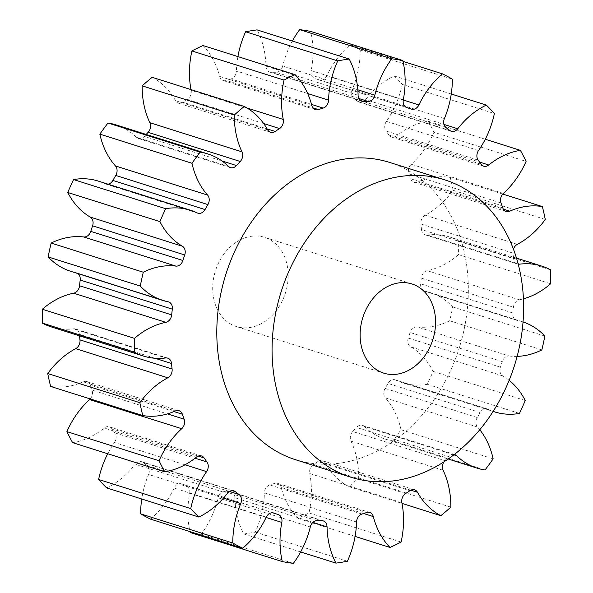 <?xml version="1.0" encoding="UTF-8"?>
<svg xmlns="http://www.w3.org/2000/svg" width="593" height="593" viewBox="0 0 593 593"><rect width="100%" height="100%" fill="white"/><g stroke="black" fill="none" stroke-linecap="round" stroke-linejoin="round"><path stroke-width="0.44" stroke-dasharray="2.96 2.22" d="M236.147 242.24A46.773 36.707 -72.5 0 1 264.537 237.333A46.773 36.707 -72.5 0 1 288.168 275.411A46.773 36.707 -72.5 0 1 264.723 321.621A46.773 36.707 -72.5 0 1 236.333 326.528A46.773 36.707 -72.5 0 1 212.702 288.457A46.773 36.707 -72.5 0 1 236.147 242.24M389.579 162.415A155.915 122.358 -72.5 0 1 468.344 289.325A155.915 122.358 -72.5 0 1 390.194 443.364A155.915 122.358 -72.5 0 1 295.551 459.723M197.254 212.931L105.117 183.793A7.546 5.923 107.5 0 0 105.747 184.045A7.546 5.923 107.5 0 0 108.082 184.178M228.557 166.448L136.427 137.309A7.546 5.923 107.5 0 0 138.339 138.473A7.546 5.923 107.5 0 0 142.913 137.68A7.546 5.923 107.5 0 0 144.358 136.42L221.975 160.962M267.636 129.823L175.498 100.684A7.546 5.923 107.5 0 0 178.411 103.16A7.546 5.923 107.5 0 0 182.992 102.367A7.546 5.923 107.5 0 0 183.074 102.315L267.109 128.896M263.655 123.537L187.425 99.431A7.546 5.923 107.5 0 0 187.507 99.379A7.546 5.923 107.5 0 0 191.131 90.321L247.051 108.008M311.518 104.398L231.04 78.951A7.546 5.923 107.5 0 0 232.656 78.172A7.546 5.923 107.5 0 0 236.437 70.997L307.663 93.524M358.854 98.512L275.975 72.302A7.546 5.923 107.5 0 0 279.184 71.286A7.546 5.923 107.5 0 0 282.698 66.045L357.816 89.802M411.297 109.075L319.167 79.936A7.546 5.923 107.5 0 0 319.323 79.988A7.546 5.923 107.5 0 0 323.904 79.195A7.546 5.923 107.5 0 0 326.758 75.808L403.27 100.009M449.813 130.475L357.675 101.336A7.546 5.923 107.5 0 0 359.195 102.144A7.546 5.923 107.5 0 0 363.776 101.359A7.546 5.923 107.5 0 0 365.614 99.617L443.957 124.397M481.012 164.187L388.875 135.048A7.546 5.923 107.5 0 0 391.499 137.05A7.546 5.923 107.5 0 0 396.08 136.257A7.546 5.923 107.5 0 0 396.628 135.849L479.544 162.074M187.425 99.431A213.398 167.471 107.5 0 0 185.246 100.854A213.398 167.471 107.5 0 0 183.074 102.315M451.258 93.998L394.189 75.956A81.471 63.94 107.5 0 0 385.539 80.87A81.471 63.94 107.5 0 0 365.614 99.617M485.282 139.259L428.265 121.224A81.471 63.94 107.5 0 0 402.573 131.483A81.471 63.94 107.5 0 0 396.628 135.849M155.003 358.261L79.373 334.348A213.398 167.471 107.5 0 0 79.521 335.838M79.373 334.348A7.546 5.923 107.5 0 0 75.6 329.004A7.546 5.923 107.5 0 0 73.539 328.826L165.677 357.964M51.294 326.906A81.471 63.94 107.5 0 0 73.539 328.826M77.987 273.595A7.546 5.923 107.5 0 0 76.438 272.765A7.546 5.923 107.5 0 0 75.948 272.639L168.078 301.77M70.619 271.268A81.471 63.94 107.5 0 0 75.948 272.639M105.117 183.793A81.471 63.94 107.5 0 0 98.349 181.102M136.427 137.309A81.471 63.94 107.5 0 0 115.768 124.819M146.167 134.433A213.398 167.471 107.5 0 0 144.358 136.42M175.498 100.684A81.471 63.94 107.5 0 0 152.134 77.312M190.99 89.602A81.471 63.94 107.5 0 0 191.131 90.321M311.822 105.547L219.684 76.408A81.471 63.94 107.5 0 0 202.984 45.542M219.684 76.408A7.546 5.923 107.5 0 0 223.242 80.529A7.546 5.923 107.5 0 0 226.37 80.455L312.859 107.807M231.04 78.951A213.398 167.471 107.5 0 0 226.37 80.455M237.912 56.594A81.471 63.94 107.5 0 0 236.437 70.997M358.098 95.28L265.968 66.142A81.471 63.94 107.5 0 0 257.065 29.887M265.968 66.142A7.546 5.923 107.5 0 0 269.771 72.109A7.546 5.923 107.5 0 0 271.312 72.324L360.522 100.536M275.975 72.302A213.398 167.471 107.5 0 0 271.312 72.324M292.356 41.05A81.471 63.94 107.5 0 0 282.698 66.045M403.322 99.713L311.184 70.582A81.471 63.94 107.5 0 0 310.695 31.407M311.184 70.582A7.546 5.923 107.5 0 0 314.824 78.476L406.961 107.615M319.167 79.936A213.398 167.471 107.5 0 0 314.824 78.476M444.402 118.556L352.264 89.417A81.471 63.94 107.5 0 0 360.218 49.997A258.066 202.524 -72.5 0 0 350.315 44.72A81.471 63.94 107.5 0 0 326.758 75.808M352.264 89.417A7.546 5.923 107.5 0 0 353.954 98.497L446.092 127.628M357.675 101.336A213.398 167.471 107.5 0 0 353.954 98.497M394.189 75.956A258.066 202.524 -72.5 0 1 402.262 84.399L494.392 113.537M478.536 150.518L386.406 121.38A81.471 63.94 107.5 0 0 402.262 84.399M386.406 121.38A7.546 5.923 107.5 0 0 386.028 131.016L478.166 160.147M388.875 135.048A213.398 167.471 107.5 0 0 386.028 131.016M428.265 121.224A258.066 202.524 -72.5 0 1 433.95 132.254L526.087 161.392M503.413 193.414L411.283 164.283A81.471 63.94 107.5 0 0 433.95 132.254M411.283 164.283A7.546 5.923 107.5 0 0 408.859 173.816L500.996 202.954M502.775 207.906L410.645 178.767A213.398 167.471 107.5 0 0 408.859 173.816M410.645 178.767A7.546 5.923 107.5 0 0 414.033 182.31A7.546 5.923 107.5 0 0 417.672 182.036L503.346 209.136M517.326 244.338L425.196 215.2A81.471 63.94 107.5 0 0 453.141 190.316A258.066 202.524 -72.5 0 0 450.22 177.448A81.471 63.94 107.5 0 0 417.672 182.036M425.196 215.2A7.546 5.923 107.5 0 0 420.897 223.991L513.034 253.122A7.546 5.923 -72.5 0 1 513.449 249.179M518.23 264.174A7.546 5.923 -72.5 0 1 517.4 263.996A7.546 5.923 -72.5 0 1 513.627 258.652L421.49 229.521A213.398 167.471 107.5 0 0 420.897 223.991M421.49 229.521A7.546 5.923 107.5 0 0 425.263 234.858A7.546 5.923 107.5 0 0 427.323 235.036L518.112 263.744M523.033 321.947A81.471 63.94 107.5 0 0 522.381 321.732A81.471 63.94 107.5 0 0 517.052 320.361A7.546 5.923 -72.5 0 1 516.562 320.235A7.546 5.923 -72.5 0 1 512.819 312.978A213.398 167.471 107.5 0 0 513.449 307.248A7.546 5.923 -72.5 0 1 519.327 299.799L427.197 270.667A81.471 63.94 107.5 0 0 458.515 254.619A258.066 202.524 -72.5 0 0 458.567 240.795A81.471 63.94 107.5 0 0 449.576 236.955A81.471 63.94 107.5 0 0 427.323 235.036M427.197 270.667A7.546 5.923 107.5 0 0 421.319 278.11L513.449 307.248M512.819 312.978L420.682 283.839A213.398 167.471 107.5 0 0 421.319 278.11M420.682 283.839A7.546 5.923 107.5 0 0 424.425 291.096A7.546 5.923 107.5 0 0 424.922 291.23L517.052 320.361M509.142 380.321A81.471 63.94 107.5 0 0 502.76 375.925A7.546 5.923 -72.5 0 1 500.403 367.171A213.398 167.471 107.5 0 0 502.227 361.626A7.546 5.923 -72.5 0 1 509.291 356.037L417.153 326.899A81.471 63.94 107.5 0 0 449.709 320.783A258.066 202.524 -72.5 0 0 452.718 306.937A81.471 63.94 107.5 0 0 430.251 292.594A81.471 63.94 107.5 0 0 424.922 291.23M417.153 326.899A7.546 5.923 107.5 0 0 410.089 332.488L502.227 361.626M500.403 367.171L408.273 338.032A213.398 167.471 107.5 0 0 410.089 332.488M408.273 338.032A7.546 5.923 107.5 0 0 410.623 346.786L502.76 375.925M479.781 429.725A81.471 63.94 107.5 0 0 477.543 427.056A7.546 5.923 -72.5 0 1 477.239 417.539A213.398 167.471 107.5 0 0 480.122 412.558A7.546 5.923 -72.5 0 1 487.253 408.955A7.546 5.923 -72.5 0 1 487.883 409.207L395.746 380.069A81.471 63.94 107.5 0 0 402.521 382.767A81.471 63.94 107.5 0 0 427.323 384.301A258.066 202.524 -72.5 0 0 433.09 371.381A81.471 63.94 107.5 0 0 410.623 346.786M395.746 380.069A7.546 5.923 107.5 0 0 395.123 379.816A7.546 5.923 107.5 0 0 387.985 383.426L480.122 412.558M477.239 417.539L385.102 388.4A213.398 167.471 107.5 0 0 387.985 383.426M385.102 388.4A7.546 5.923 107.5 0 0 385.413 397.925L477.543 427.056M453.875 454.831L364.443 426.552A81.471 63.94 107.5 0 0 385.102 439.042A81.471 63.94 107.5 0 0 392.877 440.844A258.066 202.524 -72.5 0 0 401.016 429.732A81.471 63.94 107.5 0 0 385.413 397.925M364.443 426.552A7.546 5.923 107.5 0 0 362.531 425.396A7.546 5.923 107.5 0 0 356.504 427.442L448.642 456.58A7.546 5.923 -72.5 0 1 454.371 454.453M443.964 461.836A7.546 5.923 -72.5 0 1 444.891 460.65L352.761 431.511A213.398 167.471 107.5 0 0 356.504 427.442M352.761 431.511A7.546 5.923 107.5 0 0 351.004 441.155L443.134 470.293M410.779 490.189L325.364 463.177A81.471 63.94 107.5 0 0 348.728 486.549A258.066 202.524 -72.5 0 0 358.676 478.002A81.471 63.94 107.5 0 0 351.004 441.155M325.364 463.177A7.546 5.923 107.5 0 0 322.451 460.702A7.546 5.923 107.5 0 0 317.796 461.547L409.926 490.685M405.575 493.569L313.438 464.43A213.398 167.471 107.5 0 0 317.796 461.547M313.438 464.43A7.546 5.923 107.5 0 0 309.739 473.54L401.869 502.679M363.635 513.531L281.178 487.453A81.471 63.94 107.5 0 0 297.879 518.319A258.066 202.524 -72.5 0 0 308.968 512.915A81.471 63.94 107.5 0 0 309.739 473.54M281.178 487.453A7.546 5.923 107.5 0 0 277.62 483.339A7.546 5.923 107.5 0 0 274.5 483.406L366.63 512.545M361.96 514.049L269.83 484.918A213.398 167.471 107.5 0 0 274.5 483.406M269.83 484.918A7.546 5.923 107.5 0 0 264.434 492.865L356.563 522.003M312.941 522.396L234.902 497.72A81.471 63.94 107.5 0 0 243.805 533.974A258.066 202.524 -72.5 0 0 255.264 532.091A81.471 63.94 107.5 0 0 264.434 492.865M234.902 497.72A7.546 5.923 107.5 0 0 231.092 491.753A7.546 5.923 107.5 0 0 229.558 491.538L321.688 520.676M317.025 520.698L224.895 491.567A213.398 167.471 107.5 0 0 229.558 491.538M224.895 491.567A7.546 5.923 107.5 0 0 218.172 497.816L310.302 526.955M190.175 532.455A258.066 202.524 -72.5 0 0 201.227 534.211A81.471 63.94 107.5 0 0 218.172 497.816M266.116 517.459L189.678 493.287A81.471 63.94 107.5 0 0 189.982 531.617M189.678 493.287A7.546 5.923 107.5 0 0 186.039 485.385L272.81 512.826M273.521 512.967L181.703 483.925A213.398 167.471 107.5 0 0 186.039 485.385M181.703 483.925A7.546 5.923 107.5 0 0 181.547 483.873A7.546 5.923 107.5 0 0 174.112 488.054L266.242 517.192M150.548 519.142A81.471 63.94 107.5 0 0 174.112 488.054M223.465 498.12L148.598 474.444A81.471 63.94 107.5 0 0 141.742 499.002M148.598 474.444A7.546 5.923 107.5 0 0 146.908 465.372L229.484 491.478M232.1 490.641L143.187 462.525A213.398 167.471 107.5 0 0 146.908 465.372M143.187 462.525A7.546 5.923 107.5 0 0 141.675 461.717A7.546 5.923 107.5 0 0 135.248 464.245L227.386 493.383M106.673 487.913A81.471 63.94 107.5 0 0 135.248 464.245M184.994 464.793L114.464 442.482A81.471 63.94 107.5 0 0 107.718 453.741M114.464 442.482A7.546 5.923 107.5 0 0 114.834 432.853L195.03 458.211M198.21 456.084L111.988 428.813A213.398 167.471 107.5 0 0 114.834 432.853M111.988 428.813A7.546 5.923 107.5 0 0 109.371 426.812A7.546 5.923 107.5 0 0 104.242 428.013L196.372 457.151M72.598 442.637A81.471 63.94 107.5 0 0 104.242 428.013M90.225 398.933A7.546 5.923 107.5 0 0 92.004 390.046L167.419 413.892M173.927 411.564L90.225 385.094A213.398 167.471 107.5 0 0 92.004 390.046M90.225 385.094A7.546 5.923 107.5 0 0 86.83 381.551A7.546 5.923 107.5 0 0 83.19 381.825L175.328 410.964M50.642 386.414A81.471 63.94 107.5 0 0 83.19 381.825M444.891 460.65A213.398 167.471 107.5 0 0 448.642 456.58M487.883 409.207A81.471 63.94 107.5 0 0 493.131 411.394M509.291 356.037A81.471 63.94 107.5 0 0 517.14 356.371M519.327 299.799A81.471 63.94 107.5 0 0 523.426 298.82M513.627 258.652A213.398 167.471 107.5 0 0 513.034 253.122M350.315 44.72L403.018 61.383M360.218 49.997L452.348 79.136M450.22 177.448L502.775 194.067M453.141 190.316L545.271 219.454M458.567 240.795L550.697 269.926M458.515 254.619L550.645 283.758M452.718 306.937L544.856 336.075M449.709 320.783L541.839 349.922M433.09 371.381L525.228 400.52M427.323 384.301L519.453 413.44M401.016 429.732L493.154 458.863M392.877 440.844L485.015 469.975M358.676 478.002L450.813 507.141M348.728 486.549L402.01 503.398M308.968 512.915L401.098 542.054M297.879 518.319L355.088 536.406M255.264 532.091L347.394 561.23M243.805 533.974L300.644 551.95M201.227 534.211L293.365 563.35M411.95 283.951L264.537 237.333M197.877 213.184L105.747 184.045M230.469 167.604L138.339 138.473M270.549 132.298L178.411 103.16M411.453 109.127L319.323 79.988M451.325 131.283L359.195 102.144M483.629 166.188L391.499 137.05M178.967 410.69L86.83 381.551M385.102 439.042L448.189 458.997M402.521 382.767L493.117 411.416M430.251 292.594L522.381 321.732M449.576 236.955L516.51 258.125M201.501 455.95L109.371 426.812M233.805 490.856L141.675 461.717M273.677 513.012L181.547 483.873M323.229 520.891L231.092 491.753M369.758 512.471L277.62 483.339M414.589 489.84L322.451 460.702M454.661 454.527L362.531 425.396M487.253 408.955L395.123 379.816M516.562 320.235L424.425 291.096M517.4 263.996L425.263 234.858M506.17 211.449L414.033 182.31M361.908 101.247L269.771 72.109M315.38 109.661L223.242 80.529M168.575 301.904L76.438 272.765M167.737 358.142L75.6 329.004M383.745 373.145L236.333 326.528"/><path stroke-width="0.89" d="M383.56 288.865A46.773 36.707 -72.5 0 1 411.95 283.951A46.773 36.707 -72.5 0 1 435.581 322.029A46.773 36.707 -72.5 0 1 412.135 368.238A46.773 36.707 -72.5 0 1 383.745 373.145A46.773 36.707 -72.5 0 1 360.114 335.075A46.773 36.707 -72.5 0 1 383.56 288.865M445.476 460.843A155.915 122.358 -72.5 0 1 350.834 477.209A155.915 122.358 -72.5 0 1 272.068 350.293A155.915 122.358 -72.5 0 1 350.218 196.261A155.915 122.358 -72.5 0 1 444.861 179.894A155.915 122.358 -72.5 0 1 523.626 306.803A155.915 122.358 -72.5 0 1 445.476 460.843M350.834 477.209L295.551 459.723A155.915 122.358 -72.5 0 1 216.793 332.814A155.915 122.358 -72.5 0 1 294.936 178.775A155.915 122.358 -72.5 0 1 389.579 162.415L444.861 179.894M167.804 377.8L75.674 348.662A7.546 5.923 107.5 0 0 76.245 348.321A7.546 5.923 107.5 0 0 79.966 339.878L172.103 369.009A7.546 5.923 -72.5 0 1 168.382 377.459A7.546 5.923 -72.5 0 1 167.804 377.8A81.471 63.94 107.5 0 0 161.607 381.484A81.471 63.94 107.5 0 0 139.859 402.684L47.729 373.546A258.066 202.524 -72.5 0 0 50.642 386.414L142.78 415.552A258.066 202.524 -72.5 0 1 139.859 402.684M165.803 322.333L73.673 293.201A7.546 5.923 107.5 0 0 75.815 292.29A7.546 5.923 107.5 0 0 79.551 285.752L171.681 314.89A7.546 5.923 -72.5 0 1 167.945 321.428A7.546 5.923 -72.5 0 1 165.803 322.333A81.471 63.94 107.5 0 0 142.661 332.139A81.471 63.94 107.5 0 0 134.485 338.381A258.066 202.524 -72.5 0 0 134.433 352.205A81.471 63.94 107.5 0 0 143.424 356.045A81.471 63.94 107.5 0 0 165.677 357.964A7.546 5.923 -72.5 0 1 167.737 358.142A7.546 5.923 -72.5 0 1 171.51 363.479A213.398 167.471 107.5 0 0 172.103 369.009M175.847 266.101L83.709 236.963A7.546 5.923 107.5 0 0 87.438 235.984A7.546 5.923 107.5 0 0 90.773 231.374L182.911 260.512A7.546 5.923 -72.5 0 1 179.568 265.123A7.546 5.923 -72.5 0 1 175.847 266.101A81.471 63.94 107.5 0 0 143.291 272.217A258.066 202.524 -72.5 0 0 140.282 286.063A81.471 63.94 107.5 0 0 162.749 300.406A81.471 63.94 107.5 0 0 168.078 301.77A7.546 5.923 -72.5 0 1 168.575 301.904A7.546 5.923 -72.5 0 1 172.318 309.161A213.398 167.471 107.5 0 0 171.681 314.89M108.082 184.178A7.546 5.923 107.5 0 0 110.32 183.252A7.546 5.923 107.5 0 0 112.878 180.442L205.015 209.574A7.546 5.923 -72.5 0 1 202.458 212.39A7.546 5.923 -72.5 0 1 197.877 213.184A7.546 5.923 -72.5 0 1 197.254 212.931A81.471 63.94 107.5 0 0 190.479 210.233A81.471 63.94 107.5 0 0 165.677 208.699A258.066 202.524 -72.5 0 0 159.91 221.619A81.471 63.94 107.5 0 0 182.377 246.214A7.546 5.923 -72.5 0 1 184.727 254.968A213.398 167.471 107.5 0 0 182.911 260.512M240.239 161.489L148.109 132.35A7.546 5.923 107.5 0 0 149.866 122.707A81.471 63.94 107.5 0 1 142.187 85.859L234.324 114.998A81.471 63.94 107.5 0 0 241.996 151.845A7.546 5.923 -72.5 0 1 240.239 161.489A213.398 167.471 107.5 0 0 236.496 165.558A7.546 5.923 -72.5 0 1 235.05 166.818A7.546 5.923 -72.5 0 1 230.469 167.604A7.546 5.923 -72.5 0 1 228.557 166.448A81.471 63.94 107.5 0 0 207.898 153.958A81.471 63.94 107.5 0 0 200.123 152.156A258.066 202.524 -72.5 0 0 191.984 163.268A81.471 63.94 107.5 0 0 207.587 195.075A7.546 5.923 -72.5 0 1 207.898 204.6A213.398 167.471 107.5 0 0 205.015 209.574M190.99 89.602A81.471 63.94 107.5 0 1 191.902 50.946L284.032 80.085A81.471 63.94 107.5 0 0 283.261 119.46A7.546 5.923 -72.5 0 1 279.637 128.518A7.546 5.923 -72.5 0 1 279.562 128.57A213.398 167.471 107.5 0 0 277.376 129.993A213.398 167.471 107.5 0 0 275.204 131.453A7.546 5.923 -72.5 0 1 275.13 131.505A7.546 5.923 -72.5 0 1 270.549 132.298A7.546 5.923 -72.5 0 1 267.636 129.823A81.471 63.94 107.5 0 0 244.272 106.451A258.066 202.524 -72.5 0 0 234.324 114.998M237.912 56.594A81.471 63.94 107.5 0 1 245.606 31.77L337.736 60.909A81.471 63.94 107.5 0 0 328.566 100.135A7.546 5.923 -72.5 0 1 324.794 107.311A7.546 5.923 -72.5 0 1 323.17 108.082A213.398 167.471 107.5 0 0 318.5 109.594A7.546 5.923 -72.5 0 1 315.38 109.661A7.546 5.923 -72.5 0 1 311.822 105.547A81.471 63.94 107.5 0 0 295.121 74.681A258.066 202.524 -72.5 0 0 284.032 80.085M292.356 41.05A81.471 63.94 107.5 0 1 299.635 29.65L391.773 58.789A81.471 63.94 107.5 0 0 374.828 95.184A7.546 5.923 -72.5 0 1 371.314 100.425A7.546 5.923 -72.5 0 1 368.105 101.433A213.398 167.471 107.5 0 0 363.442 101.462A7.546 5.923 -72.5 0 1 361.908 101.247A7.546 5.923 -72.5 0 1 358.098 95.28A81.471 63.94 107.5 0 0 349.195 59.026A258.066 202.524 -72.5 0 0 337.736 60.909M403.018 61.383L442.452 73.858A81.471 63.94 107.5 0 0 418.888 104.946A7.546 5.923 -72.5 0 1 416.034 108.334A7.546 5.923 -72.5 0 1 411.453 109.127A7.546 5.923 -72.5 0 1 411.297 109.075A213.398 167.471 107.5 0 0 406.961 107.615A7.546 5.923 -72.5 0 1 403.322 99.713A81.471 63.94 107.5 0 0 402.825 60.545A258.066 202.524 -72.5 0 0 391.773 58.789M451.258 93.998L486.327 105.087A81.471 63.94 107.5 0 0 477.669 110.009A81.471 63.94 107.5 0 0 457.752 128.755A7.546 5.923 -72.5 0 1 455.906 130.49A7.546 5.923 -72.5 0 1 451.325 131.283A7.546 5.923 -72.5 0 1 449.813 130.475A213.398 167.471 107.5 0 0 446.092 127.628A7.546 5.923 -72.5 0 1 444.402 118.556A81.471 63.94 107.5 0 0 452.348 79.136A258.066 202.524 -72.5 0 0 442.452 73.858M485.282 139.259L520.402 150.363A81.471 63.94 107.5 0 0 494.71 160.621A81.471 63.94 107.5 0 0 488.758 164.987A7.546 5.923 -72.5 0 1 488.209 165.395A7.546 5.923 -72.5 0 1 483.629 166.188A7.546 5.923 -72.5 0 1 481.012 164.187A213.398 167.471 107.5 0 0 478.166 160.147A7.546 5.923 -72.5 0 1 478.536 150.518A81.471 63.94 107.5 0 0 494.392 113.537A258.066 202.524 -72.5 0 0 486.327 105.087M75.674 348.662A81.471 63.94 107.5 0 0 69.477 352.346A81.471 63.94 107.5 0 0 47.729 373.546M73.673 293.201A81.471 63.94 107.5 0 0 50.531 303.001A81.471 63.94 107.5 0 0 42.355 309.242L134.485 338.381M42.355 309.242A258.066 202.524 -72.5 0 0 42.303 323.074L134.433 352.205M79.521 335.838A213.398 167.471 107.5 0 0 79.966 339.878M42.303 323.074A81.471 63.94 107.5 0 0 51.294 326.906L143.424 356.045M172.318 309.161L80.181 280.022A213.398 167.471 107.5 0 0 79.551 285.752M80.181 280.022A7.546 5.923 107.5 0 0 77.987 273.595M83.709 236.963A81.471 63.94 107.5 0 0 51.161 243.078A258.066 202.524 -72.5 0 0 48.144 256.925A81.471 63.94 107.5 0 0 70.619 271.268L162.749 300.406M184.727 254.968L92.597 225.829A213.398 167.471 107.5 0 0 90.773 231.374M92.597 225.829A7.546 5.923 107.5 0 0 90.24 217.075L182.377 246.214M190.479 210.233L98.349 181.102A81.471 63.94 107.5 0 0 73.547 179.56A258.066 202.524 -72.5 0 0 67.772 192.48A81.471 63.94 107.5 0 0 90.24 217.075M207.898 204.6L115.761 175.461A213.398 167.471 107.5 0 0 112.878 180.442M115.761 175.461A7.546 5.923 107.5 0 0 115.457 165.944L207.587 195.075M207.898 153.958L115.768 124.819A81.471 63.94 107.5 0 0 107.985 123.025A258.066 202.524 -72.5 0 0 99.846 134.137A81.471 63.94 107.5 0 0 115.457 165.944M148.109 132.35A213.398 167.471 107.5 0 0 146.167 134.433M142.187 85.859A258.066 202.524 -72.5 0 1 152.134 77.312L244.272 106.451M191.902 50.946A258.066 202.524 -72.5 0 1 202.984 45.542L295.121 74.681M245.606 31.77A258.066 202.524 -72.5 0 1 257.065 29.887L349.195 59.026M299.635 29.65A258.066 202.524 -72.5 0 1 310.695 31.407L402.825 60.545M189.982 531.617A81.471 63.94 107.5 0 0 190.175 532.455L282.305 561.593A81.471 63.94 107.5 0 1 281.816 522.418L266.116 517.459M232.782 543.003A258.066 202.524 -72.5 0 0 242.685 548.28L150.548 519.142A258.066 202.524 -72.5 0 1 140.652 513.864L232.782 543.003A81.471 63.94 107.5 0 1 240.736 503.583L223.465 498.12M141.742 499.002A81.471 63.94 107.5 0 0 140.652 513.864M190.738 508.601A258.066 202.524 -72.5 0 0 198.811 517.044L106.673 487.913A258.066 202.524 -72.5 0 1 98.608 479.463L190.738 508.601A81.471 63.94 107.5 0 1 206.594 471.62L184.994 464.793M107.718 453.741A81.471 63.94 107.5 0 0 98.608 479.463M159.05 460.746A258.066 202.524 -72.5 0 0 164.735 471.776L72.598 442.637A258.066 202.524 -72.5 0 1 66.913 431.608L159.05 460.746A81.471 63.94 107.5 0 1 181.717 428.717L89.587 399.586A81.471 63.94 107.5 0 0 66.913 431.608M89.587 399.586A7.546 5.923 107.5 0 0 90.225 398.933M142.78 415.552A81.471 63.94 107.5 0 0 175.328 410.964A7.546 5.923 -72.5 0 1 178.967 410.69A7.546 5.923 -72.5 0 1 182.355 414.233A213.398 167.471 107.5 0 0 184.141 419.184A7.546 5.923 -72.5 0 1 181.717 428.717M164.735 471.776A81.471 63.94 107.5 0 0 196.372 457.151A7.546 5.923 -72.5 0 1 201.501 455.95A7.546 5.923 -72.5 0 1 204.125 457.952A213.398 167.471 107.5 0 0 206.972 461.984A7.546 5.923 -72.5 0 1 206.594 471.62M198.811 517.044A81.471 63.94 107.5 0 0 227.386 493.383A7.546 5.923 -72.5 0 1 233.805 490.856A7.546 5.923 -72.5 0 1 235.325 491.664A213.398 167.471 107.5 0 0 239.046 494.503A7.546 5.923 -72.5 0 1 240.736 503.583M242.685 548.28A81.471 63.94 107.5 0 0 266.242 517.192A7.546 5.923 -72.5 0 1 273.677 513.012A7.546 5.923 -72.5 0 1 273.833 513.064A213.398 167.471 107.5 0 0 278.176 514.524A7.546 5.923 -72.5 0 1 281.816 522.418M443.964 461.836A7.546 5.923 -72.5 0 0 443.134 470.293A81.471 63.94 107.5 0 1 450.813 507.141A258.066 202.524 -72.5 0 1 440.866 515.688A81.471 63.94 107.5 0 1 417.502 492.316A7.546 5.923 -72.5 0 0 414.589 489.84A7.546 5.923 -72.5 0 0 409.926 490.685A213.398 167.471 107.5 0 1 405.575 493.569A7.546 5.923 -72.5 0 0 401.869 502.679A81.471 63.94 107.5 0 1 401.098 542.054A258.066 202.524 -72.5 0 1 390.016 547.458A81.471 63.94 107.5 0 1 373.316 516.592A7.546 5.923 -72.5 0 0 369.758 512.471A7.546 5.923 -72.5 0 0 366.63 512.545A213.398 167.471 107.5 0 1 361.96 514.049A7.546 5.923 -72.5 0 0 356.563 522.003A81.471 63.94 107.5 0 1 347.394 561.23A258.066 202.524 -72.5 0 1 335.934 563.113A81.471 63.94 107.5 0 1 327.032 526.858A7.546 5.923 -72.5 0 0 323.229 520.891A7.546 5.923 -72.5 0 0 321.688 520.676A213.398 167.471 107.5 0 1 317.025 520.698A7.546 5.923 -72.5 0 0 310.302 526.955A81.471 63.94 107.5 0 1 293.365 563.35A258.066 202.524 -72.5 0 1 282.305 561.593M454.371 454.453A7.546 5.923 -72.5 0 1 454.661 454.527A7.546 5.923 -72.5 0 1 456.573 455.691A81.471 63.94 107.5 0 0 477.232 468.181A81.471 63.94 107.5 0 0 485.015 469.975A258.066 202.524 -72.5 0 0 493.154 458.863A81.471 63.94 107.5 0 0 479.781 429.725M493.131 411.394A81.471 63.94 107.5 0 0 494.651 411.898A81.471 63.94 107.5 0 0 519.453 413.44A258.066 202.524 -72.5 0 0 525.228 400.52A81.471 63.94 107.5 0 0 509.142 380.321M517.14 356.371A81.471 63.94 107.5 0 0 541.839 349.922A258.066 202.524 -72.5 0 0 544.856 336.075A81.471 63.94 107.5 0 0 523.033 321.947M523.426 298.82A81.471 63.94 107.5 0 0 550.645 283.758A258.066 202.524 -72.5 0 0 550.697 269.926A81.471 63.94 107.5 0 0 541.705 266.094A81.471 63.94 107.5 0 0 519.461 264.174A7.546 5.923 -72.5 0 1 518.23 264.174M513.449 249.179A7.546 5.923 -72.5 0 1 517.326 244.338A81.471 63.94 107.5 0 0 545.271 219.454A258.066 202.524 -72.5 0 0 542.358 206.586A81.471 63.94 107.5 0 0 509.81 211.175A7.546 5.923 -72.5 0 1 506.17 211.449A7.546 5.923 -72.5 0 1 502.775 207.906A213.398 167.471 107.5 0 0 500.996 202.954A7.546 5.923 -72.5 0 1 503.413 193.414A81.471 63.94 107.5 0 0 526.087 161.392A258.066 202.524 -72.5 0 0 520.402 150.363M48.144 256.925L140.282 286.063M51.161 243.078L143.291 272.217M67.772 192.48L159.91 221.619M73.547 179.56L165.677 208.699M99.846 134.137L191.984 163.268M107.985 123.025L200.123 152.156M502.775 194.067L542.358 206.586M402.01 503.398L440.866 515.688M355.088 536.406L390.016 547.458M300.644 551.95L335.934 563.113M279.562 128.57L263.655 123.537M323.17 108.082L311.518 104.398M368.105 101.433L358.854 98.512M182.355 414.233L173.927 411.564M167.419 413.892L184.141 419.184M204.125 457.952L198.21 456.084M195.03 458.211L206.972 461.984M235.325 491.664L232.1 490.641M229.484 491.478L239.046 494.503M272.81 512.826L278.176 514.524M327.032 526.858L312.941 522.396M373.316 516.592L363.635 513.531M417.502 492.316L410.779 490.189M456.573 455.691L453.875 454.831M518.112 263.744L519.461 264.174M503.346 209.136L509.81 211.175M479.544 162.074L488.758 164.987M443.957 124.397L457.752 128.755M403.27 100.009L418.888 104.946M357.816 89.802L374.828 95.184M360.522 100.536L363.442 101.462M307.663 93.524L328.566 100.135M312.859 107.807L318.5 109.594M247.051 108.008L283.261 119.46M267.109 128.896L275.204 131.453M149.866 122.707L241.996 151.845M221.975 160.962L236.496 165.558M171.51 363.479L155.003 358.261M448.189 458.997L477.232 468.181M493.117 411.416L494.651 411.898M516.51 258.125L541.705 266.094"/></g></svg>
